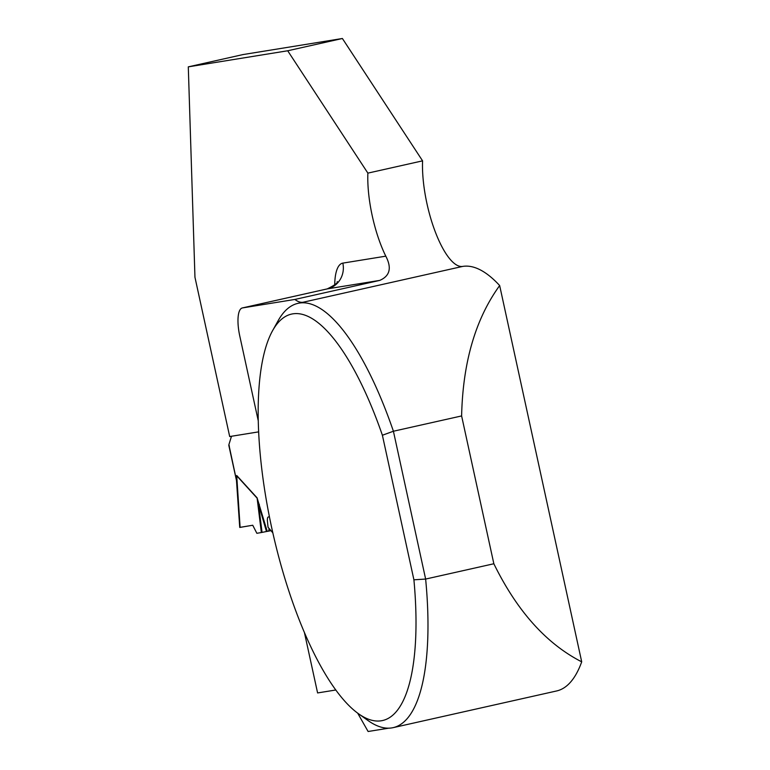 <?xml version="1.0" encoding="UTF-8"?>
<svg xmlns="http://www.w3.org/2000/svg" width="770" height="770" viewBox="0 0 770 770"><rect width="100%" height="100%" fill="white"/><g stroke="black" fill="none" stroke-linecap="round" stroke-linejoin="round"><path stroke-width="1.16" d="M269.654 529.125L269.038 529.269L268.624 531.146L267.238 531.367L257.084 497.834L261.348 532.532L262.05 532.397L258.595 504.514L257.084 498.142L236.708 475.773L236.688 481.202M262.05 532.397L267.238 531.367M240.115 527.402L236.708 475.475L236.38 479.017L239.74 527.45L252.743 525.246L256.862 533.302L261.348 532.532M231.491 436.253L228.883 444.665L229.325 446.119M269.038 529.269L268.942 528.297M268.374 516.959L268.335 516.959A6.093 1.935 77.4 0 1 268.374 516.959L269.404 516.785M266.468 531.512L258.595 504.514L259.355 504.369M228.883 444.665L236.688 481.24M499.663 285.555C475.504 318.915 462.828 362.381 461.615 415.935L393.412 431.239L382.392 435.243A208.247 66.076 -102.6 0 0 272.532 330.763L278.182 320.628A217.419 68.992 77.4 0 1 297.961 303.351A217.419 68.992 77.4 0 1 393.412 431.239L425.637 579.059A217.419 68.992 77.4 0 1 393.181 727.64L556.633 690.96A217.419 68.992 77.4 0 0 581.706 661.834L499.663 285.555A217.419 68.992 77.4 0 0 462.712 266.41A67.943 21.56 77.4 0 1 435.214 231.674A67.943 21.56 77.4 0 1 422.576 160.853L342.4 38.5L242.993 54.574L188.294 66.855L194.954 277.248L229.691 436.552L258.595 431.874M272.83 532.859L268.037 527.229L267.431 521.165A6.093 1.935 77.4 0 1 268.335 516.959M188.294 66.855L287.701 50.772L367.877 173.125A67.943 21.56 -102.6 0 0 385.799 256.169C391.93 267.922 389.918 275.997 379.764 280.396L327.346 288.875L242.473 307.923L294.891 299.443L379.764 280.396M581.706 661.834C546.334 643.739 517.045 611.043 493.849 563.755L425.637 579.059L413.914 579.81L382.392 435.243M393.181 727.64A217.419 68.992 77.4 0 1 367.916 720.47L358.474 713.723A208.247 66.076 -102.6 0 0 413.914 579.81M297.961 303.351L301.734 302.504A217.419 68.992 77.4 0 1 303.034 302.254A67.943 21.56 77.4 0 1 294.891 299.443M342.4 38.5L287.701 50.772M422.576 160.853L367.877 173.125M388.667 728.179L368.108 731.5L357.655 713.116M304.371 632.305L317.596 692.942L335.855 689.987M461.615 415.935L493.849 563.755M258.2 420.545L239.74 335.855A27.181 8.624 77.4 0 1 242.309 307.952A27.181 8.624 77.4 0 1 242.473 307.923M272.532 330.763A208.247 66.076 -102.6 0 0 272.609 531.868A208.247 66.076 -102.6 0 0 358.474 713.723M252.743 525.246L240.115 527.335M268.653 531.136L270.925 530.626L268.634 531.136M236.708 475.475L257.084 497.834M334.709 284.977A48.924 15.525 77.4 0 1 342.833 263.119L385.799 256.169M462.712 266.41L303.034 302.254M327.019 288.952A27.181 8.624 -102.6 0 1 327.183 288.904A27.181 8.624 -102.6 0 1 327.346 288.875A21.743 20.617 80.8 0 0 342.833 263.119M236.708 481.558L228.815 445.358M236.573 479.479L236.611 479.989M337.241 281.589C338.011 282.84 334.652 285.275 327.183 288.904L242.309 307.952"/></g></svg>
